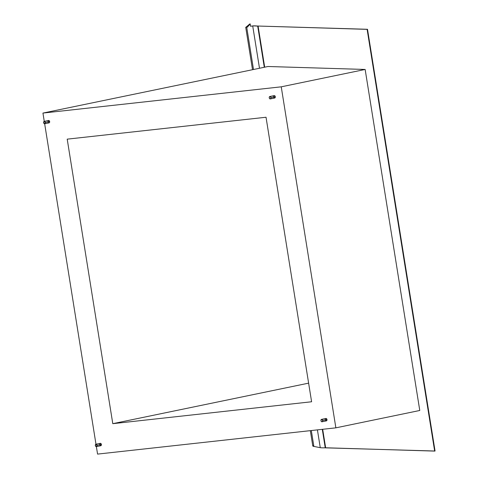 <?xml version="1.0" encoding="UTF-8"?>
<svg xmlns="http://www.w3.org/2000/svg" width="478" height="478" viewBox="0 0 478 478"><rect width="100%" height="100%" fill="white"/><g stroke="black" fill="none" stroke-linecap="round" stroke-linejoin="round"><path stroke-width="0.72" d="M322.047 421.775L326.384 420.879A1.225 0.848 -101.7 0 0 326.982 419.582L322.644 420.479A1.225 0.848 78.3 0 1 322.047 421.775A1.225 0.848 78.3 0 1 320.947 420.664A1.225 0.848 78.3 0 1 321.545 419.373A1.225 0.848 78.3 0 1 322.644 420.479L326.982 419.582L326.331 420.885M96.431 446.631L100.774 445.735A1.225 0.848 -101.7 0 0 101.372 444.438L97.028 445.341A1.225 0.848 78.3 0 1 96.431 446.631A1.225 0.848 78.3 0 1 95.337 445.526A1.225 0.848 78.3 0 1 95.935 444.229A1.225 0.848 78.3 0 1 97.028 445.341L101.372 444.438L100.715 445.747M44.717 123.772L49.061 122.876A1.225 0.848 -101.7 0 0 49.652 121.579L45.314 122.482A1.225 0.848 78.3 0 1 44.717 123.772A1.225 0.848 78.3 0 1 43.623 122.667A1.225 0.848 78.3 0 1 44.221 121.37A1.225 0.848 78.3 0 1 45.314 122.482L49.652 121.579L49.545 122.464L49.001 122.882M270.333 98.916L274.671 98.014A1.225 0.848 -101.7 0 0 275.268 96.723L270.93 97.62A1.225 0.848 78.3 0 1 270.333 98.916A1.225 0.848 78.3 0 1 269.234 97.805A1.225 0.848 78.3 0 1 269.831 96.508A1.225 0.848 78.3 0 1 270.93 97.62L275.268 96.723L274.617 98.026M258.09 26.039L367.116 29.355L434.663 451.095L325.637 447.778L322.68 429.298L325.637 447.778L325.249 447.844A613.764 146.591 -99.8 0 0 323.265 447.838A327.34 78.183 80.2 0 1 320.266 447.677L313.867 446.416L311.321 430.547L313.867 446.416L320.266 447.677L317.416 429.877L320.266 447.677A327.34 78.183 80.2 0 0 323.265 447.838A613.764 146.591 80.2 0 1 325.249 447.844L322.286 429.34L325.249 447.844L435.058 451.023L434.663 451.095L367.116 29.355L367.504 29.289L258.09 26.039A613.764 146.591 80.2 0 1 256.089 25.926A327.34 78.183 -99.8 0 0 253.232 25.89A327.34 78.183 -99.8 0 0 253.113 25.902L253.232 25.89A327.34 78.183 -99.8 0 0 253.113 25.902L253.232 25.89A327.34 78.183 -99.8 0 1 256.089 25.926A613.764 146.591 -99.8 0 0 258.09 26.039L264.681 67.189L258.09 26.039L257.696 26.105L264.292 67.273L257.696 26.105L258.09 26.039M365.15 69.459L268.003 66.502L365.15 69.459L419.774 410.477L365.15 69.459L281.243 86.823L42.942 113.077L44.269 121.358L43.623 122.667L44.663 123.784L95.982 444.217L95.337 445.526L96.377 446.643L97.566 454.1L335.867 427.84L281.243 86.823L365.15 69.459M99.675 444.63L99.788 443.745M100.326 443.321L101.372 444.438A1.225 0.848 -101.7 0 0 100.272 443.333L95.935 444.229M100.38 445.687L99.818 445.084M273.577 96.909L273.685 96.024M273.918 95.731L274.563 95.66L275.268 96.723A1.225 0.848 -101.7 0 0 274.175 95.612L269.831 96.508M273.96 97.739L273.715 97.363M266.031 117.247L311.602 401.765L112.784 423.675L67.207 139.152L266.031 117.247L67.207 139.152L112.784 423.675L311.602 401.765L266.031 117.247M47.961 121.765L48.308 120.593M48.613 120.462L49.652 121.579A1.225 0.848 -101.7 0 0 48.559 120.474L44.221 121.37M48.35 122.595L48.099 122.225M325.291 419.768L325.399 418.883M325.942 418.465L326.982 419.582A1.225 0.848 -101.7 0 0 325.888 418.471L321.545 419.373M325.673 420.598L325.428 420.222M97.566 454.1L335.867 427.84L419.774 410.477L335.867 427.84L281.243 86.823L42.942 113.077L268.003 66.502L42.942 113.077L44.269 121.358L45.314 122.482L44.663 123.784L95.982 444.217L97.028 445.341L96.377 446.643L97.566 454.1M308.621 383.147L112.784 423.675L308.621 383.147M254.69 25.86L253.501 25.824L254.69 25.86M435.058 451.023L367.504 29.289L435.058 451.023M270.93 97.62L270.225 96.556L269.269 97.118L269.287 98.038L269.939 98.868L270.715 98.665L270.93 97.62M322.644 420.479L321.772 419.367L320.983 419.977L321.001 420.903L321.652 421.727L322.429 421.53L322.644 420.479M246.493 27.043L248.662 25.806L250.167 23.9L250.538 26.248M249.749 23.972L246.092 27.109L248.249 25.866L249.749 23.972M246.164 27.234L246.469 27.204L246.17 27.18M246.708 27.156L247.963 26.852L246.708 27.156L253.495 69.507L246.708 27.156L245.764 27.246M313.186 446.261L313.867 446.416L313.186 446.261M313.138 445.681L312.839 446.088M251.087 26.153L253.113 25.902L250.729 26.212L252.719 25.967L259.494 68.264L252.719 25.967A327.34 78.183 80.2 0 1 255.694 25.991A613.764 146.591 -99.8 0 0 257.696 26.105A613.764 146.591 80.2 0 1 255.694 25.991L256.089 25.926L255.694 25.991A327.34 78.183 80.2 0 0 252.719 25.967L250.729 26.212M246.074 27.276L245.764 27.306M312.791 446.004L310.33 430.654M252.515 69.704L245.722 27.288"/></g></svg>

